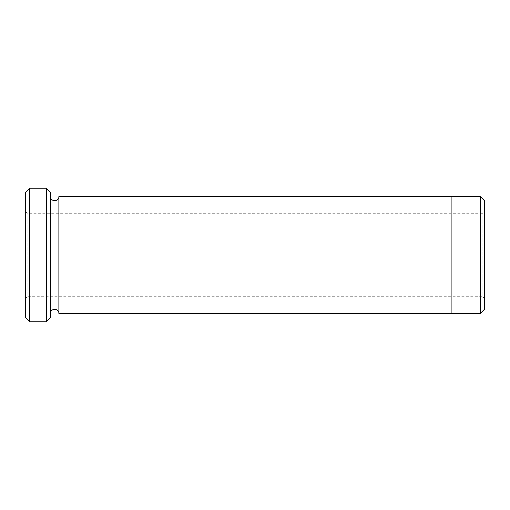 <?xml version="1.0" encoding="UTF-8"?>
<svg xmlns="http://www.w3.org/2000/svg" width="510" height="510" viewBox="0 0 510 510"><rect width="100%" height="100%" fill="white"/><g stroke="black" fill="none" stroke-linecap="round" stroke-linejoin="round"><path stroke-width="0.38" stroke-dasharray="2.55 1.91" d="M25.5 298.395L25.5 211.605L25.5 298.395L27.17 296.724L27.17 213.276L27.17 296.724L108.955 296.724L108.955 213.276L108.955 296.724L108.955 213.276L108.955 296.724L482.83 296.724L482.83 213.276L482.83 296.724L484.5 298.395L484.5 211.605L484.5 298.395M25.5 192.41L25.5 317.59M50.535 317.59L50.535 192.41M50.535 313.42L50.535 196.579L50.535 313.42M58.879 196.579L58.879 313.42M484.5 309.238L484.5 200.761M480.324 313.414L480.324 196.586M451.12 196.579L451.12 313.414M46.365 321.765L46.365 188.235M29.676 188.235L29.676 321.765M25.5 211.605L27.17 213.276L482.83 213.276L484.5 211.605"/><path stroke-width="0.76" d="M29.676 321.765L25.5 317.59L25.5 192.41L29.676 188.235L46.365 188.235L46.365 321.765L29.676 321.765L29.676 188.235M46.365 188.235L50.535 192.41L50.535 317.59L46.365 321.765M50.535 313.42C50.28 308.034 59.141 308.034 58.879 313.42L58.879 196.579C59.141 201.966 50.28 201.966 50.535 196.579M484.5 200.761L484.5 309.238L480.324 313.414L480.324 196.586L484.5 200.761M58.879 313.42L451.12 313.42L451.12 196.579L480.324 196.586M451.12 313.414L480.324 313.414M58.879 196.579L451.12 196.579"/></g></svg>
